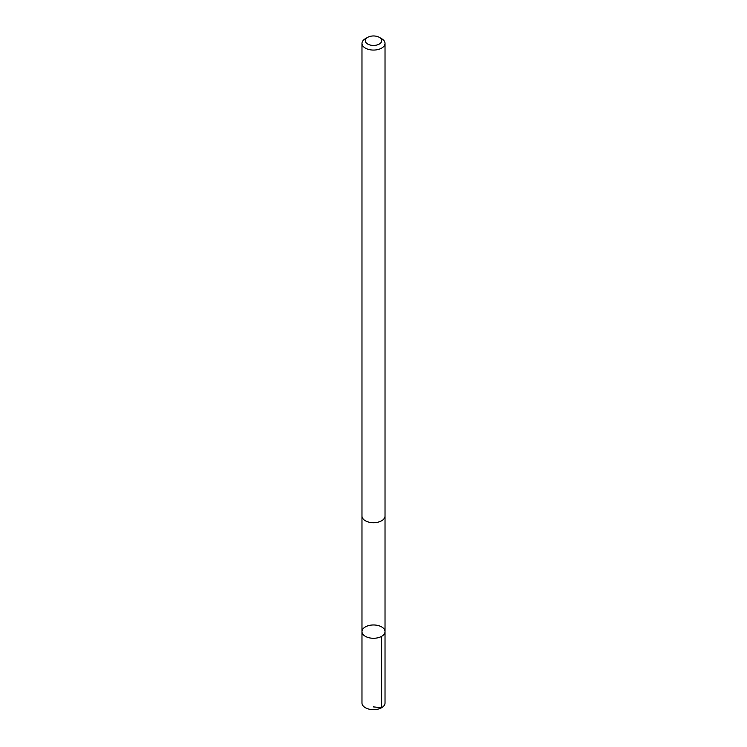 <?xml version="1.0" encoding="UTF-8"?>
<svg xmlns="http://www.w3.org/2000/svg" width="747" height="747" viewBox="0 0 747 747"><rect width="100%" height="100%" fill="white"/><g stroke="black" fill="none" stroke-linecap="round" stroke-linejoin="round"><path stroke-width="1.12" d="M372.93 624.978A11.522 6.658 180 0 1 385.022 631.626A11.522 6.658 180 0 1 373.5 638.274A11.522 6.658 180 0 1 361.978 631.626A11.522 6.658 180 0 1 372.93 624.978M361.978 703.002A11.522 6.658 0 0 0 374.07 709.65A11.522 6.658 0 0 0 385.022 703.002L385.022 631.626A11.522 6.658 180 0 1 373.5 638.274A11.522 6.658 180 0 1 361.978 631.626L361.978 703.002M367.701 37.35L365.348 38.704A11.522 6.658 0 0 0 361.978 43.41L361.978 516.065A11.522 6.658 0 0 0 374.07 522.704A11.522 6.658 0 0 0 385.022 516.065L385.022 43.41A11.522 6.658 0 0 0 381.652 38.704L379.299 37.35A8.198 4.734 0 0 0 367.701 37.35A8.198 4.734 0 0 0 366.002 42.616A8.198 4.734 0 0 0 373.902 45.427A8.198 4.734 0 0 0 381.147 42.402A8.198 4.734 0 0 0 379.299 37.35M361.978 43.41A11.522 6.658 0 0 0 374.07 50.058A11.522 6.658 0 0 0 385.022 43.41M373.5 706.905L381.652 707.708L381.652 636.323M361.978 516.205L361.978 631.626M385.022 516.205L385.022 631.626"/></g></svg>
